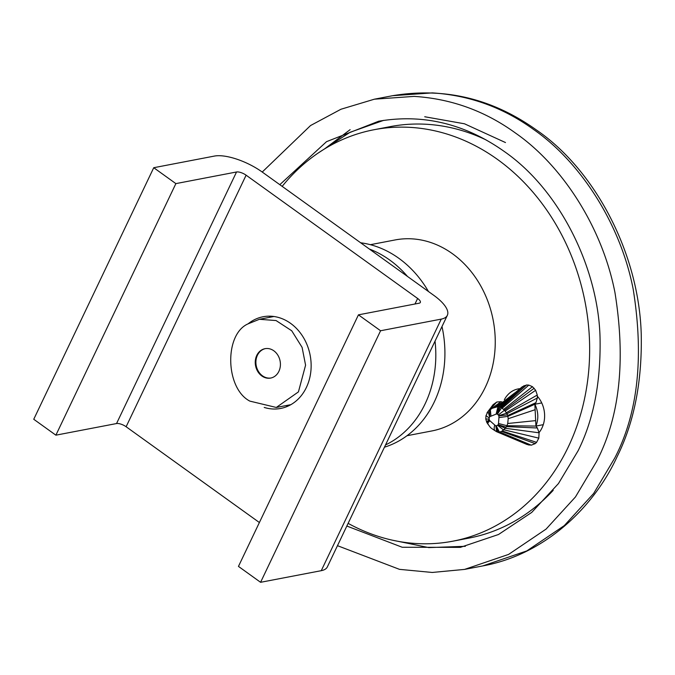 <?xml version="1.0" encoding="UTF-8"?>
<svg xmlns="http://www.w3.org/2000/svg" width="675" height="675" viewBox="0 0 675 675"><rect width="100%" height="100%" fill="white"/><g stroke="black" fill="none" stroke-linecap="round" stroke-linejoin="round"><path stroke-width="1.01" d="M288.554 405.861A46.685 38.973 79.1 0 1 285.989 405.599M248.172 323.789A46.685 38.973 79.1 0 1 263.081 316.752A46.685 38.973 79.1 0 1 303.142 337.044A46.685 38.973 79.1 0 1 306.399 387.416A46.685 38.973 79.1 0 1 280.665 408.451A46.685 38.973 79.1 0 1 264.212 407.43M269.089 317.436A46.685 38.973 79.1 0 1 271.375 316.238M447.339 315.335L327.35 566.899A37.403 13.618 25.5 0 1 321.258 570.679L260.584 582.306L238.461 566.401L358.442 314.845L380.573 330.75L441.239 319.115A37.403 13.618 25.5 0 0 447.339 315.335A37.403 13.618 25.5 0 0 433.806 295.355L262.288 172.083A37.403 13.618 25.5 0 0 214.405 156.077L153.74 167.712L33.75 419.268L55.882 435.173L116.547 423.546A7.484 2.725 25.5 0 1 126.124 426.743L259.386 522.526M126.124 426.743L246.113 175.188L417.623 298.46A7.484 2.725 25.5 0 1 420.331 302.459A7.484 2.725 25.5 0 1 419.116 303.21L358.442 314.845M153.74 167.712L175.871 183.617L236.537 171.982A7.484 2.725 25.5 0 1 246.113 175.188M260.584 582.306L380.573 330.75M55.882 435.173L175.871 183.617M265.334 348.629A14.96 12.488 -100.9 0 0 255.985 360.45A14.96 12.488 -100.9 0 0 262.482 375.832A14.96 12.488 -100.9 0 0 270.97 378M273.831 350.798A14.96 12.488 -100.9 0 0 265.013 348.68A14.96 12.488 -100.9 0 0 255.361 360.382A14.96 12.488 -100.9 0 0 261.832 375.958A14.96 12.488 -100.9 0 0 270.65 378.067A14.96 12.488 -100.9 0 0 280.302 366.373A14.96 12.488 -100.9 0 0 273.831 350.798M249.834 401.11L276.286 407.464L298.434 391.888L305.581 365.175L302.096 347.372L291.727 330.775L276.05 320.549L259.377 319.292L248.079 323.848C224.058 334.243 225.281 388.395 249.834 401.11M369.318 249.007A104.735 87.438 79.1 0 1 407.498 276.455M435.038 341.145A104.735 87.438 79.1 0 1 425.166 403.734A104.735 87.438 79.1 0 1 385.526 444.935M360.652 242.781A104.735 87.438 79.1 0 1 428.473 291.532M441.998 326.54A104.735 87.438 79.1 0 1 434.27 401.988A104.735 87.438 79.1 0 1 384.446 447.196M370.373 244.696L395.12 239.946A97.251 81.194 79.1 0 1 478.575 282.218A97.251 81.194 79.1 0 1 485.359 387.155A97.251 81.194 79.1 0 1 431.747 430.971L406.991 435.721M282.175 186.376A209.469 174.876 79.1 0 1 373.992 129.735L390.167 126.638A209.469 174.876 79.1 0 1 486.008 139.885M553.205 490.32A209.469 174.876 79.1 0 1 469.057 538.085L452.874 541.181A209.469 174.876 79.1 0 1 348.123 523.361M373.992 129.735A209.469 174.876 79.1 0 1 553.728 220.793A209.469 174.876 79.1 0 1 568.35 446.808A209.469 174.876 79.1 0 1 452.874 541.181M537.384 396.276A25.734 21.482 79.1 0 1 542.008 427.874A25.734 21.482 79.1 0 1 539.047 432.582M504.36 399.701A25.734 21.482 79.1 0 1 518.13 388.927A25.734 21.482 79.1 0 1 520.155 388.657M505.482 142.552L464.493 123.795L424.727 116.75M383.687 120.352L350.072 132.283L318.127 153.065M392.352 540.169L428.811 547.594L465.37 546.311M497.197 431.949L527.15 444.547L531.292 445.171L535.208 443.635L536.574 442.37L538.802 438.134L539.089 432.802L537.367 427.992L535.925 426.068C538.743 418.77 538.388 411.497 534.862 404.249L535.925 426.068L543.282 424.659M514.721 392.943L502.807 402.148M534.187 388.252L504.419 410.214L501.407 407.666L498.58 406.612L522.332 386.724L526.534 384.995L528.829 385.113L532.448 386.682L535.655 390.293L537.266 395.044L537.334 398.005L535.942 402.671L534.862 404.249L541.738 402.933M498.563 423.512L506.95 425.706L507.735 423.436L508.182 418.719L507.752 415.53L506.655 413.201L498.817 415.665L497.483 414.113L501.618 407.801M498.496 423.478L498.943 417.606L507.862 416.365L534.862 404.249M496.142 414.104L489.746 416.686L489.113 417.935L489.282 419.858L487.08 422.584M489.282 419.858L489.966 420.837C487.704 422.744 487.122 423.824 488.227 424.06M487.713 423.816L486.793 422.407M489.113 417.935L486.008 415.623M497.483 414.113L496.142 414.07L497.973 406.628L492.311 408.257L489.485 410.071L488.101 411.32L485.958 415.749L485.798 419.099L486.785 422.398M498.943 417.606L498.867 415.927L507.541 414.88M506.647 413.201L504.461 410.257L498.395 414.906M498.58 406.612L497.998 406.612M490.936 415.952L490.354 409.582L492.446 408.181M489.746 416.686L489.485 410.071M488.658 410.746L496.808 402.005L493.045 404.73L490.86 407.683M489.561 416.863L488.093 411.328L486.962 412.948M502.765 402.233L501.044 401.692L496.808 402.005M504.014 402.41L497.973 406.628M489.966 420.837L495.821 425.959L498.074 425.022L505.356 428.279L506.967 425.714L535.925 426.068M498.074 425.022L498.361 423.976M494.674 425.233C493.771 428.574 494.151 430.515 495.796 431.055M495.821 425.959L496.724 431.755L495.264 430.869M496.724 431.755L499.087 432.177L501.626 431.409L505.339 428.304M496.901 431.823L497.374 432.008L496.901 431.823M539.089 432.802L505.356 428.279M414.982 304.003L417.623 298.46M116.547 423.546L236.537 171.982M321.258 570.679L441.239 319.115M279.813 184.672L326.54 141.657L378.65 121.23C423.191 113.628 465.126 123.753 504.436 151.597C562.132 191.692 599.687 272.523 600.092 341.103C600.556 383.923 593.232 420.474 578.112 450.757L558.453 483.562L531.723 512.418L498.513 534.499L460.35 547.366L402.207 547.256L346.84 526.044M432.304 92.897C469.412 95.242 503.204 107.468 533.689 129.558C580.694 162.228 620.468 223.957 633.158 289.027C644.093 357.058 637.959 413.404 614.739 458.063L593.646 493.476L564.292 525.606L526.812 550.91L482.777 565.92L464.577 569.405L508.612 554.403L546.092 529.09L575.446 496.969L596.54 461.548C619.76 416.888 625.894 360.551 614.95 292.52C602.269 227.45 562.494 165.721 515.489 133.051C485.004 110.953 451.212 98.736 414.104 96.39L374.423 99.183L392.622 95.698L432.304 92.897M324.523 148.947L350.123 129.668M489.046 419.048L485.857 419.04M489.198 419.673L486.633 421.748M497.146 413.977L500.361 407.118M496.842 413.944L499.137 406.704M493.045 404.73L490.919 407.607M501.044 401.692L489.788 409.877M507.296 399.777L496.133 406.789M522.332 386.724L499.897 406.932M524.146 385.619L500.563 407.211M526.534 384.995L501.407 407.666M528.829 385.113L502.217 408.206M532.448 386.682L503.643 409.413M535.655 390.293L505.145 411.05M537.266 395.044L506.343 412.712M537.334 398.005L506.95 413.707M535.942 402.671L507.752 415.53M535.123 409.708L508.182 418.719M535.663 420.618L507.718 423.503M498.201 424.744L506.157 427.165M497.77 425.419L503.677 430.034M496.387 426.052L499.399 432.135M496.049 426.035L498.057 432.169M537.367 427.992L506.486 426.617M538.802 438.134L503.93 429.815M536.574 442.361L502.36 431.004M535.208 443.635L501.626 431.409M531.292 445.171L499.888 432.042M529.107 445.12L499.095 432.169M500.563 433.274L497.61 432.084M276.286 407.464L290.841 404.671M259.377 319.292L273.932 316.499M482.777 565.92C545.282 554.521 594.152 506.815 617.186 456.545C634.095 422.516 642.111 381.932 641.25 334.792C639.208 253.277 594.742 169.762 536.423 129.988C492.328 98.542 444.395 87.109 392.622 95.698M262.238 172.041L310.551 125.542L340.968 109.24L374.423 99.183M490.868 407.675L488.16 411.252M493.518 407.557L508.368 398.891M487.704 423.824C491.062 428.161 489.426 427.03 495.323 430.903M496.741 431.764L497.205 431.958M337.475 545.678L399.473 569.346L432.202 572.459L464.577 569.405"/></g></svg>
